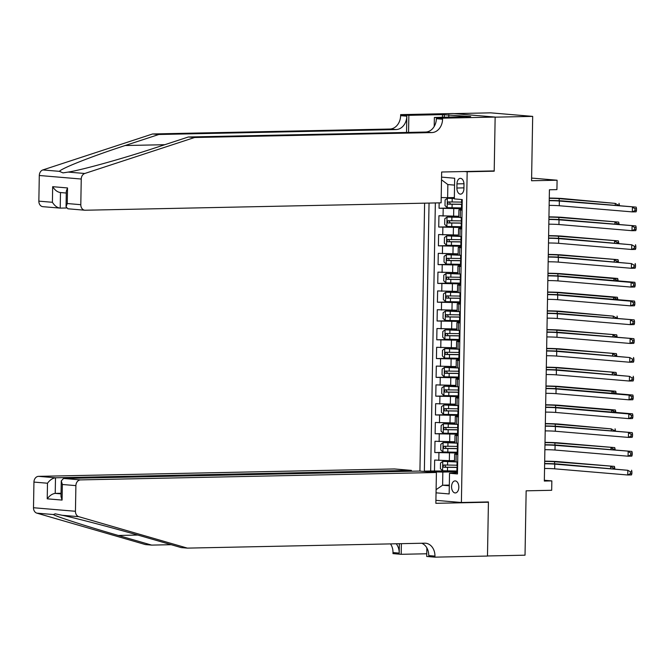<?xml version="1.0" encoding="UTF-8"?>
<svg xmlns="http://www.w3.org/2000/svg" width="670" height="670" viewBox="0 0 670 670"><rect width="100%" height="100%" fill="white"/><g stroke="black" fill="none" stroke-linecap="round" stroke-linejoin="round"><path stroke-width="1" d="M458.824 487.224A6.022 3.626 -91.2 0 0 455.072 480.901A6.022 3.626 -91.2 0 0 451.572 486.613A6.022 3.626 -91.2 0 0 455.324 492.944A6.022 3.626 -91.2 0 0 458.824 487.224M424.613 203.169L419.931 471.102M454.084 113.607L490.733 112.845L532.683 116.387L531.561 180.749L557.088 180.222L531.611 178.069M435.919 500.348L461.395 502.5L488.43 501.939L487.484 555.966L525.029 555.187L526.151 490.825L551.678 490.289L551.846 480.893L544.35 480.264M491.52 170.967L494.2 171.193L495.147 117.166L532.683 116.387M439.151 202.868L439.059 208.244L456.195 207.884M458.799 216.259L438.925 215.757L438.733 227.038L455.868 226.678M458.473 235.053L438.599 234.55L438.406 245.831L455.541 245.471M458.138 253.846L438.272 253.344L438.071 264.616L455.215 264.265M457.811 272.64L437.945 272.137L437.744 283.41L454.888 283.058M457.484 291.425L437.619 290.931L437.418 302.203L454.553 301.852M457.158 310.218L437.284 309.724L437.091 320.997L454.227 320.637M456.831 329.012L436.957 328.509L436.765 339.791L453.9 339.43M456.505 347.805L436.631 347.303L436.438 358.584L453.573 358.224M456.169 366.599L436.304 366.096L436.103 377.369L453.247 377.017M455.843 385.392L435.977 384.89L435.776 396.163L452.92 395.811M455.516 404.178L435.651 403.683L435.45 414.956L452.585 414.604M455.19 422.971L435.316 422.477L435.123 433.75L452.258 433.39M454.863 441.765L434.989 441.262L434.796 452.543L451.932 452.183M457.803 454.486L454.645 454.093L457.819 453.833M458.138 435.693L454.972 435.299L458.146 435.039M458.464 416.899L455.298 416.505L458.473 416.246M458.791 398.106L455.633 397.712L458.799 397.461M459.118 379.312L455.96 378.918L459.134 378.667M459.444 360.527L456.287 360.125L459.461 359.874M459.771 341.734L456.613 341.34L459.788 341.08M460.106 322.94L456.94 322.546L460.114 322.287M460.432 304.147L457.267 303.753L460.441 303.493M460.759 285.353L457.602 284.959L460.767 284.708M461.086 266.559L457.928 266.166L461.094 265.915M461.412 247.774L458.255 247.372L461.429 247.121M461.739 228.981L458.581 228.587L461.756 228.328M557.088 180.222L556.929 189.618L549.417 189.778L544.333 481.052L551.846 480.893M456.965 183.882L456.898 188.019A5.837 3.518 -91.2 0 0 460.533 194.149A5.837 3.518 -91.2 0 0 463.925 188.613L463.992 184.476A5.837 3.518 -91.2 0 0 460.357 178.346A5.837 3.518 -91.2 0 0 456.965 183.882L463.983 183.739M461.395 502.5L467.166 171.763L464.494 171.537M457.493 472.626L449.528 473.271L457.468 473.941L462.258 199.576L454.319 198.906L454.679 178.237L441.555 177.123M449.528 473.271L449.168 493.941L436.044 492.835M432.292 472.149L424.361 471.144L429.043 203.077M457.216 452.987L434.796 452.543M454.536 460.558L449.344 460.667L449.478 453.146M457.543 434.194L435.123 433.75M457.87 415.4L435.45 414.956M458.205 396.615L435.776 396.163M458.531 377.821L436.103 377.369M458.858 359.028L436.438 358.584M459.185 340.234L436.765 339.791M459.511 321.441L437.091 320.997M459.838 302.647L437.418 302.203M460.173 283.862L437.744 283.41M460.499 265.069L438.071 264.616M460.826 246.275L438.406 245.831M461.153 227.482L438.733 227.038M462.074 210.187L458.908 209.794L462.082 209.534M461.479 208.688L439.059 208.244M435.349 202.951L430.668 471.01L451.605 470.977M449.344 460.667L434.663 460.056L434.47 471.337M461.94 217.7L458.782 217.306L458.908 209.794M458.456 235.974L446.748 235.865L461.613 236.493M458.129 254.767L446.421 254.659L461.287 255.287M457.794 273.553L446.086 273.452L460.952 274.08M457.602 284.959L457.468 292.48L460.625 292.874M457.141 311.14L445.433 311.031L460.298 311.667M456.814 329.933L445.106 329.824L459.972 330.452M456.488 348.727L444.78 348.618L459.645 349.246M456.161 367.52L444.453 367.411L459.319 368.039M455.826 386.305L444.118 386.205L458.983 386.833M455.5 405.099L443.791 404.998L458.657 405.626M455.173 423.892L443.465 423.783L458.33 424.42M454.846 442.686L443.138 442.577L458.004 443.205M454.52 461.479L442.811 461.37L457.677 461.998M454.562 185.121L447.861 184.552L447.627 197.709L441.203 197.549M454.344 197.566L447.627 197.709M494.2 171.193L467.166 171.763M449.327 485.088L442.61 485.222L449.31 485.792M456.89 471.781L442.837 472.074L442.61 485.222L436.103 489.653M430.668 471.01L424.361 471.144M432.301 471.814L442.837 472.074M447.861 184.552L441.513 179.811M462.091 208.931L461.479 208.797L461.538 205.221L462.158 205.045M462.116 205.12L461.538 205.221M462.191 203.42L461.58 202.968L461.638 199.526M549.224 200.69A9.414 0.477 -179 0 1 559.35 201.042L636.173 207.131L563.11 200.958A14.112 0.712 1 0 0 549.232 200.447M549.149 205.389A9.414 0.477 -179 0 1 559.266 205.74L632.338 211.904L632.421 207.206L635.001 208.722L634.967 210.598L636.466 210.564L636.5 208.688L635.001 208.722M636.466 210.564L636.098 211.829L632.338 211.904L634.967 210.598M636.5 208.688L636.173 207.131M454.327 198.345L447.401 198.278L445.098 199.97L445.006 205.606L447.242 207.675L461.496 207.935M447.401 198.278L454.327 198.471M461.596 202.106L448.314 201.921L447.568 203.479L448.339 204.174L462.174 204.367M462.174 204.241L450.5 204.132L449.553 202.482M549.266 198.312A9.414 0.477 -179 0 1 559.199 198.655L615.269 203.387L562.959 198.58A14.112 0.712 1 0 0 549.274 198.069M615.236 205.363L615.269 203.387L617.841 204.903L617.832 205.581M619.331 205.707L619.34 204.869L617.841 204.903M619.34 204.869L619.021 203.311M152.609 133.966L158.815 134.494L125.156 145.524C92.678 156.043 61.632 168.237 59.412 171.344L62.988 172.885L68.181 172.089C81.966 169.954 122.811 158.589 154.686 148.02L188.354 136.99L425.618 132.049A13.174 10.494 94.8 0 0 436.363 118.682L442.569 119.201L442.585 118.171L495.147 117.074L494.209 170.917L441.647 172.006L441.111 202.826L85.207 210.229A5.645 4.497 94.8 0 1 84.83 210.221A5.645 4.497 94.8 0 1 80.802 204.685L81.246 179.032L39.296 175.49A5.645 4.497 -85.2 0 1 42.821 169.945L152.609 133.966L389.873 129.034A13.174 10.494 94.8 0 0 400.618 115.659L400.635 114.629L453.196 113.532L495.147 117.074M188.354 136.99L194.56 137.509L431.823 132.576A13.174 10.494 94.8 0 0 442.569 119.201M406.539 132.451L406.824 116.186A13.174 10.494 94.8 0 1 396.087 129.561L158.815 134.494M43.257 206.687A5.645 4.497 -85.2 0 1 42.88 206.678A5.645 4.497 -85.2 0 1 38.852 201.142L39.296 175.49M68.181 172.089L84.772 173.488L194.56 137.509M442.451 117.309L442.493 114.62L444.31 114.771L444.269 117.267M466.186 116.814L470.692 116.53L444.31 114.771M466.186 116.622L434.369 117.476L442.585 118.171M400.635 114.629L408.859 115.324L408.558 132.409M442.493 114.62L408.859 115.324M66.372 207.993L60.208 208.119C57.285 207.8 54.68 205.858 52.402 202.29L52.67 186.687C54.948 190.255 57.553 192.198 60.484 192.524L60.208 208.119L42.88 206.678M434.21 126.471L434.369 117.476M84.772 173.488A5.645 4.497 94.8 0 0 81.246 179.032M448.816 114.679L448.766 117.175M52.67 186.687L67.528 187.943L66.322 191.151L66.054 206.754L67.896 208.789L84.83 210.221M67.528 187.943L67.251 203.538L66.054 206.754M187.391 548.119L424.663 543.186A13.174 10.494 -85.2 0 1 425.534 543.211A13.174 10.494 -85.2 0 1 434.939 556.117L434.922 557.155L487.484 556.058L488.422 502.224L435.86 503.312L436.405 472.492L80.501 479.896A5.645 4.497 94.8 0 0 75.894 485.624L75.45 511.277A5.645 4.497 94.8 0 0 78.784 516.679L187.391 548.119L181.185 547.591L147.877 537.951C116.354 528.764 75.886 518.061 62.193 515.28L55.166 513.815L53.416 514.543C55.551 516.344 86.212 526.218 118.347 535.464L151.646 545.104L171.168 544.693M411.388 471.228L411.405 470.382L394.454 468.95L38.55 476.353L55.501 477.785L55.225 493.38L61.045 493.874M411.405 470.382L55.501 477.785C52.562 478.179 49.89 479.996 47.495 483.229L33.944 482.082L33.5 507.734L75.45 511.277M488.422 502.224L485.742 501.998M151.646 545.104L145.44 544.576L36.833 513.136A5.645 4.497 -85.2 0 1 33.5 507.734M426.748 553.772L401.196 554.308L392.972 553.613L392.989 552.574A13.174 10.494 -85.2 0 0 390.493 543.898M434.922 557.155L426.706 556.46L426.857 547.893M436.405 472.492L419.453 471.06L63.549 478.464L80.501 479.896M399.362 543.713L399.203 553.102L392.989 552.574M401.38 543.672L401.196 554.308M33.944 482.082A5.645 4.497 -85.2 0 1 38.55 476.353M421.715 543.244A13.174 10.494 -85.2 0 1 428.733 555.597L434.939 556.117M396.213 543.772A13.174 10.494 -85.2 0 1 399.203 553.102M61.054 493.262L55.225 493.38C52.285 493.782 49.622 495.591 47.227 498.823L47.495 483.229M75.894 485.624L62.352 484.485L61.271 480.893L63.549 478.464M62.352 484.485L62.076 500.08L60.995 496.487L61.271 480.893M461.931 218.32L461.312 218.194L461.931 218.077M461.764 227.716L461.153 227.591L461.211 224.015L461.831 223.83M461.789 223.906L461.211 224.015M461.865 222.206L461.253 221.762L461.312 218.194M548.898 219.484A9.414 0.477 -179 0 1 559.023 219.835L635.847 225.924L562.775 219.752A14.112 0.712 1 0 0 548.906 219.241M548.814 224.182A9.414 0.477 -179 0 1 558.939 224.525L632.011 230.698L632.095 225.999L634.674 227.515L634.641 229.391L636.14 229.358L636.173 227.482L634.674 227.515M636.14 229.358L635.763 230.622L632.011 230.698L634.641 229.391M636.173 227.482L635.847 225.924M461.605 237.113L460.985 236.987L461.605 236.87M461.437 246.51L460.826 246.376L460.885 242.808L461.504 242.624M461.463 242.699L460.885 242.808M461.53 240.999L460.927 240.555L460.985 236.987M548.571 238.277A9.414 0.477 -179 0 1 558.696 238.621L631.768 244.793L562.448 238.545A14.112 0.712 1 0 0 548.579 238.034M548.487 242.976A9.414 0.477 -179 0 1 558.613 243.319L631.684 249.491L631.768 244.793L634.339 246.3L634.306 248.185L635.813 248.151L635.847 246.275L634.339 246.3M635.813 248.151L635.436 249.416L631.684 249.491L634.306 248.185M635.847 246.275L635.52 244.718M461.27 255.907L460.659 255.772L461.278 255.664M461.111 265.303L460.499 265.169L460.558 261.602L461.178 261.417M461.128 261.493L460.558 261.602M461.203 259.793L460.6 259.349L460.659 255.772M548.244 257.071A9.414 0.477 -179 0 1 558.37 257.414L631.442 263.586L562.122 257.339A14.112 0.712 1 0 0 548.244 256.828M548.16 261.769A9.414 0.477 -179 0 1 558.286 262.112L631.358 268.285L631.442 263.586L634.013 265.094L633.979 266.978L635.487 266.945L635.52 265.069L634.013 265.094M635.487 266.945L635.11 268.209L631.358 268.285L633.979 266.978M635.52 265.069L635.194 263.511M460.943 274.7L460.332 274.566L460.952 274.457M460.784 284.097L460.164 283.963L460.231 280.395L460.851 280.211M460.801 280.286L460.231 280.395M460.876 278.586L460.265 278.142L460.332 274.566M547.918 275.864A9.414 0.477 -179 0 1 558.043 276.208L631.106 282.38L634.867 282.296L561.795 276.132A14.112 0.712 1 0 0 547.918 275.613M547.834 280.562A9.414 0.477 -179 0 1 557.959 280.906L631.031 287.078L631.106 282.38L633.686 283.887L633.653 285.772L635.152 285.738L635.185 283.854L633.686 283.887M635.152 285.738L634.783 286.995L631.031 287.078L633.653 285.772M635.185 283.854L634.867 282.296M458.782 217.18L447.074 217.072L444.771 218.763L444.671 224.4L446.907 226.468L461.169 226.72M447.074 217.072L458.782 217.306M461.27 220.899L447.987 220.715L447.233 222.272L448.004 222.968L461.848 223.16M461.848 223.035L450.165 222.926L449.218 221.276M548.939 217.105A9.414 0.477 -179 0 1 558.872 217.448L618.695 222.105L562.624 217.373A14.112 0.712 1 0 0 548.948 216.862M614.901 224.157L614.934 222.18L617.514 223.696L617.506 224.375M619.005 224.5L619.013 223.663L617.514 223.696M619.013 223.663L618.695 222.105M446.748 235.865L444.444 237.557L444.344 243.193L446.58 245.262L460.834 245.513M460.943 239.692L447.661 239.5L446.907 241.066L447.677 241.761L461.513 241.945M461.521 241.82L449.838 241.711L448.892 240.069M548.613 235.89A9.414 0.477 -179 0 1 558.545 236.242L618.368 240.898L562.298 236.158A14.112 0.712 1 0 0 548.621 235.647M614.574 242.95L614.608 240.974L617.187 242.481L617.17 243.168M618.67 243.294L618.686 242.456L617.187 242.481M618.686 242.456L618.368 240.898M446.421 254.659L444.118 256.342L444.017 261.987L446.254 264.055L460.508 264.307M460.608 258.478L447.334 258.293L446.58 259.859L447.351 260.555L461.186 260.739M461.194 260.613L449.511 260.504L448.565 258.863M548.286 254.684A9.414 0.477 -179 0 1 558.219 255.035L618.033 259.692L561.971 254.952A14.112 0.712 1 0 0 548.286 254.441M614.248 261.736L614.281 259.767L616.861 261.275L616.844 261.962M618.343 262.087L618.36 261.25L616.861 261.275M618.36 261.25L618.033 259.692M446.086 273.452L443.791 275.135L443.691 280.772L445.927 282.849L460.181 283.1M460.282 277.271L446.999 277.087L446.254 278.653L447.024 279.34L460.859 279.532M460.859 279.407L449.185 279.298L448.238 277.648M547.96 273.477A9.414 0.477 -179 0 1 557.892 273.821L613.955 278.561L617.707 278.477L561.644 273.745A14.112 0.712 1 0 0 547.96 273.234M613.921 280.529L613.955 278.561L616.534 280.068L616.517 280.747M618.016 280.881L618.033 280.035L616.534 280.068M618.033 280.035L617.707 278.477M460.617 293.493L460.005 293.359L460.625 293.251M460.449 302.89L459.838 302.756L459.905 299.189L460.524 299.004M460.474 299.08L459.905 299.189M460.55 297.38L459.938 296.927L460.005 293.359M547.591 294.649A9.414 0.477 -179 0 1 557.708 295.001L630.78 301.173L634.54 301.09L561.468 294.926A14.112 0.712 1 0 0 547.591 294.406M547.507 299.348A9.414 0.477 -179 0 1 557.633 299.699L630.705 305.872L630.78 301.173L633.359 302.681L633.326 304.557L634.825 304.532L634.858 302.647L633.359 302.681M634.825 304.532L634.457 305.788L630.705 305.872L633.326 304.557M634.858 302.647L634.54 301.09M457.468 292.346L445.759 292.246L443.465 293.929L443.364 299.565L445.6 301.634L459.855 301.894M445.759 292.246L457.468 292.472M459.955 296.065L446.672 295.88L445.927 297.438L446.697 298.133L460.533 298.326M460.533 298.2L448.858 298.091L447.912 296.442M547.633 292.271A9.414 0.477 -179 0 1 557.566 292.614L613.628 297.354L617.38 297.271L561.318 292.539A14.112 0.712 1 0 0 547.633 292.028M613.594 299.322L613.628 297.354L616.199 298.862L616.191 299.54M617.69 299.666L617.707 298.828L616.199 298.862M617.707 298.828L617.38 297.271M460.29 312.287L459.679 312.153L460.29 312.044M460.123 321.684L459.511 321.55L459.57 317.974L460.19 317.798M460.148 317.873L459.57 317.974M460.223 316.173L459.612 315.721L459.679 312.153M547.256 313.443A9.414 0.477 -179 0 1 557.381 313.795L634.205 319.883L561.142 313.711A14.112 0.712 1 0 0 547.264 313.2M547.181 318.141A9.414 0.477 -179 0 1 557.298 318.493L630.37 324.657L630.453 319.959L633.033 321.474L632.999 323.35L634.498 323.317L634.532 321.441L633.033 321.474M634.498 323.317L634.13 324.582L630.37 324.657L632.999 323.35M634.532 321.441L634.205 319.883M445.433 311.031L443.13 312.722L443.038 318.359L445.274 320.428L459.528 320.687M459.628 314.858L446.346 314.674L445.6 316.232L446.371 316.927L460.206 317.119M460.206 316.994L448.531 316.885L447.585 315.235M547.298 311.064A9.414 0.477 -179 0 1 557.231 311.408L613.301 316.139L560.991 311.332A14.112 0.712 1 0 0 547.306 310.821M613.268 318.116L613.301 316.139L615.872 317.655L615.864 318.334M617.363 318.459L617.371 317.622L615.872 317.655M617.371 317.622L617.053 316.064M459.963 331.072L459.344 330.947L459.963 330.829M459.796 340.469L459.185 340.343L459.243 336.767L459.863 336.583M459.821 336.658L459.243 336.767M459.896 334.958L459.285 334.514L459.344 330.947M546.929 332.236A9.414 0.477 -179 0 1 557.055 332.588L633.879 338.677L560.807 332.504A14.112 0.712 1 0 0 546.938 331.993M546.846 336.935A9.414 0.477 -179 0 1 556.971 337.278L630.043 343.45L630.127 338.752L632.706 340.268L632.673 342.144L634.172 342.11L634.205 340.234L632.706 340.268M634.172 342.11L633.795 343.375L630.043 343.45L632.673 342.144M634.205 340.234L633.879 338.677M445.106 329.824L442.803 331.516L442.703 337.152L444.939 339.221L459.201 339.472M459.302 333.652L446.019 333.467L445.265 335.025L446.036 335.72L459.88 335.913M459.88 335.787L448.196 335.678L447.25 334.029M546.971 329.858A9.414 0.477 -179 0 1 556.904 330.201L616.727 334.858L560.656 330.126A14.112 0.712 1 0 0 546.98 329.615M612.933 336.909L612.966 334.933L615.546 336.449L615.537 337.127M617.037 337.253L617.045 336.415L615.546 336.449M617.045 336.415L616.727 334.858M459.637 349.866L459.017 349.74L459.637 349.623M459.469 359.262L458.858 359.128L458.917 355.561L459.536 355.376M459.494 355.452L458.917 355.561M459.561 353.752L458.958 353.308L459.017 349.74M546.603 351.03A9.414 0.477 -179 0 1 556.728 351.373L629.8 357.546L560.48 351.298A14.112 0.712 1 0 0 546.611 350.787M546.519 355.728A9.414 0.477 -179 0 1 556.644 356.072L629.716 362.244L629.8 357.546L632.371 359.053L632.338 360.937L633.845 360.904L633.879 359.028L632.371 359.053M633.845 360.904L633.468 362.168L629.716 362.244L632.338 360.937M633.879 359.028L633.552 357.47M444.78 348.618L442.476 350.31L442.376 355.946L444.612 358.014L458.866 358.266M458.975 352.445L445.692 352.253L444.939 353.819L445.709 354.514L459.545 354.698M459.553 354.572L447.87 354.464L446.923 352.822M546.645 348.643A9.414 0.477 -179 0 1 556.577 348.995L616.4 353.651L560.329 348.911A14.112 0.712 1 0 0 546.653 348.4M612.606 355.703L612.64 353.727L615.219 355.234L615.202 355.921M616.702 356.046L616.718 355.209L615.219 355.234M616.718 355.209L616.4 353.651M459.302 368.659L458.69 368.525L459.31 368.416M459.143 378.056L458.531 377.922L458.59 374.354L459.21 374.17M459.159 374.245L458.59 374.354M459.235 372.545L458.632 372.101L458.69 368.525M546.276 369.823A9.414 0.477 -179 0 1 556.402 370.167L629.473 376.339L560.154 370.091A14.112 0.712 1 0 0 546.276 369.58M546.192 374.522A9.414 0.477 -179 0 1 556.318 374.865L629.39 381.037L629.473 376.339L632.044 377.847L632.011 379.731L633.519 379.697L633.552 377.821L632.044 377.847M633.519 379.697L633.142 380.962L629.39 381.037L632.011 379.731M633.552 377.821L633.225 376.264M444.453 367.411L442.15 369.095L442.049 374.739L444.285 376.808L458.54 377.059M458.64 371.23L445.366 371.046L444.612 372.612L445.382 373.307L459.218 373.491M459.226 373.366L447.543 373.257L446.597 371.616M546.318 367.436A9.414 0.477 -179 0 1 556.251 367.788L616.065 372.445L560.003 367.704A14.112 0.712 1 0 0 546.318 367.194M612.28 374.488L612.313 372.52L614.893 374.028L614.876 374.714M616.375 374.84L616.392 374.002L614.893 374.028M616.392 374.002L616.065 372.445M458.975 387.453L458.364 387.319L458.983 387.21M458.816 396.849L458.196 396.715L458.263 393.148L458.883 392.963M458.833 393.039L458.263 393.148M458.908 391.339L458.297 390.895L458.364 387.319M545.95 388.617A9.414 0.477 -179 0 1 556.075 388.96L629.147 395.132L632.899 395.049L559.827 388.885A14.112 0.712 1 0 0 545.95 388.366M545.866 393.315A9.414 0.477 -179 0 1 555.991 393.659L629.063 399.831L629.147 395.132L631.718 396.64L631.684 398.516L633.183 398.491L633.217 396.607L631.718 396.64M633.183 398.491L632.815 399.747L629.063 399.831L631.684 398.516M633.217 396.607L632.899 395.049M444.118 386.205L441.823 387.888L441.723 393.524L443.959 395.602L458.213 395.853M458.314 390.024L445.031 389.84L444.285 391.406L445.056 392.092L458.891 392.285M458.891 392.159L447.217 392.05L446.27 390.401M545.991 386.23A9.414 0.477 -179 0 1 555.924 386.573L611.986 391.314L615.738 391.23L559.676 386.498A14.112 0.712 1 0 0 545.991 385.987M611.953 393.282L611.986 391.314L614.566 392.821L614.549 393.499M616.048 393.633L616.065 392.788L614.566 392.821M616.065 392.788L615.738 391.23M458.649 406.246L458.037 406.112L458.657 406.003M458.481 415.643L457.87 415.509L457.937 411.941L458.556 411.757M458.506 411.832L457.937 411.941M458.581 410.132L457.97 409.68L458.037 406.112M545.623 407.402A9.414 0.477 -179 0 1 555.74 407.754L628.812 413.926L632.572 413.842L559.5 407.678A14.112 0.712 1 0 0 545.623 407.159M545.539 412.1A9.414 0.477 -179 0 1 555.664 412.452L628.736 418.624L628.812 413.926L631.391 415.434L631.358 417.31L632.857 417.284L632.89 415.4L631.391 415.434M632.857 417.284L632.488 418.541L628.736 418.624L631.358 417.31M632.89 415.4L632.572 413.842M443.791 404.998L441.496 406.682L441.396 412.318L443.632 414.387L457.886 414.646M457.987 408.817L444.704 408.633L443.959 410.191L444.729 410.886L458.565 411.078M458.565 410.953L446.89 410.844L445.944 409.194M545.665 405.023A9.414 0.477 -179 0 1 555.597 405.367L611.66 410.107L615.412 410.023L559.35 405.291A14.112 0.712 1 0 0 545.665 404.781M611.626 412.075L611.66 410.107L614.231 411.615L614.222 412.293M615.722 412.418L615.738 411.581L614.231 411.615M615.738 411.581L615.412 410.023M458.322 425.04L457.711 424.906L458.322 424.797M458.154 434.436L457.543 434.302L457.602 430.726L458.221 430.55M458.18 430.626L457.602 430.726M458.255 428.926L457.644 428.473L457.711 424.906M545.288 426.195A9.414 0.477 -179 0 1 555.413 426.547L632.237 432.636L559.174 426.463A14.112 0.712 1 0 0 545.296 425.953M545.212 430.894A9.414 0.477 -179 0 1 555.33 431.245L628.401 437.409L628.485 432.711L631.065 434.227L631.031 436.103L632.53 436.069L632.564 434.194L631.065 434.227M632.53 436.069L632.162 437.334L628.401 437.409L631.031 436.103M632.564 434.194L632.237 432.636M443.465 423.783L441.161 425.475L441.069 431.111L443.306 433.18L457.56 433.44M457.66 427.611L444.378 427.427L443.632 428.984L444.403 429.679L458.238 429.872M458.238 429.746L446.563 429.637L445.617 427.988M545.33 423.817A9.414 0.477 -179 0 1 555.263 424.16L611.333 428.892L559.023 424.085A14.112 0.712 1 0 0 545.338 423.574M611.3 430.869L611.333 428.892L613.904 430.408L613.896 431.086M615.395 431.212L615.403 430.375L613.904 430.408M615.403 430.375L615.085 428.817M457.995 443.825L457.375 443.699L457.995 443.582M457.828 453.221L457.216 453.096L457.275 449.52L457.895 449.336M457.853 449.411L457.275 449.52M457.928 447.711L457.317 447.267L457.375 443.699M544.961 444.989A9.414 0.477 -179 0 1 555.087 445.341L631.91 451.429L558.839 445.257A14.112 0.712 1 0 0 544.97 444.746M544.878 449.687A9.414 0.477 -179 0 1 555.003 450.031L628.075 456.203L628.159 451.505L630.738 453.02L630.705 454.897L632.204 454.863L632.237 452.987L630.738 453.02M632.204 454.863L631.827 456.128L628.075 456.203L630.705 454.897M632.237 452.987L631.91 451.429M443.138 442.577L440.835 444.269L440.734 449.905L442.97 451.974L457.233 452.225M457.334 446.404L444.051 446.22L443.297 447.778L444.068 448.473L457.911 448.666M457.911 448.54L446.228 448.431L445.282 446.781M545.003 442.61A9.414 0.477 -179 0 1 554.936 442.954L614.759 447.61L558.688 442.878A14.112 0.712 1 0 0 545.011 442.368M610.965 449.662L610.998 447.686L613.578 449.202L613.569 449.88M615.068 450.006L615.077 449.168L613.578 449.202M615.077 449.168L614.759 447.61M457.669 462.618L457.049 462.493L457.669 462.375M457.501 472.015L456.89 471.881L456.948 468.313L457.568 468.129M457.526 468.204L456.948 468.313M457.593 466.504L456.99 466.06L457.049 462.493M544.635 463.782A9.414 0.477 -179 0 1 554.76 464.126L627.832 470.298L558.512 464.05A14.112 0.712 1 0 0 544.643 463.54M544.551 468.481A9.414 0.477 -179 0 1 554.676 468.824L627.748 474.996L627.832 470.298L630.403 471.806L630.37 473.69L631.877 473.656L631.91 471.781L630.403 471.806M631.877 473.656L631.5 474.921L627.748 474.996L630.37 473.69M631.91 471.781L631.584 470.223M442.811 461.37L440.508 463.062L440.408 468.699L442.644 470.767L456.898 471.018M457.007 465.198L443.724 465.005L442.97 466.571L443.741 467.266L457.577 467.451M457.585 467.325L445.902 467.216L444.955 465.575M544.677 461.395A9.414 0.477 -179 0 1 554.609 461.747L614.432 466.404L558.361 461.663A14.112 0.712 1 0 0 544.685 461.153M610.638 468.456L610.672 466.479L613.251 467.987L613.234 468.673M614.733 468.799L614.75 467.962L613.251 467.987M614.75 467.962L614.432 466.404M449.671 441.873L449.805 434.353M449.997 423.08L450.131 415.567M450.324 404.286L450.458 396.774M450.659 385.493L450.784 377.981M450.985 366.708L451.111 359.187M451.312 347.914L451.446 340.394M451.639 329.121L451.773 321.6M451.965 310.327L452.099 302.815M452.292 291.534L452.426 284.021M452.627 272.74L452.753 265.228M452.954 253.955L453.079 246.434M453.28 235.162L453.414 227.641M453.607 216.368L453.741 208.847M443.063 216.109L443.197 208.596M438.8 460.407L438.934 452.887M439.126 441.614L439.26 434.101M439.461 422.82L439.587 415.308M439.788 404.035L439.914 396.514M440.115 385.242L440.249 377.721M440.441 366.448L440.575 358.927M440.768 347.655L440.902 340.134M441.094 328.861L441.229 321.349M441.43 310.068L441.555 302.555M441.756 291.283L441.882 283.762M442.083 272.489L442.217 264.968M442.409 253.696L442.543 246.175M442.736 234.902L442.87 227.381M460.298 217.566L460.432 210.045M459.972 236.359L460.106 228.839M459.645 255.153L459.771 247.632M459.319 273.938L459.444 266.425M458.983 292.731L459.118 285.219M458.657 311.525L458.791 304.012M458.33 330.318L458.464 322.798M458.004 349.112L458.138 341.591M457.677 367.905L457.803 360.385M457.35 386.691L457.476 379.178M457.015 405.484L457.149 397.972M456.689 424.278L456.823 416.765M456.362 443.071L456.496 435.55M456.036 461.865L456.169 454.344M463.933 187.868L456.898 188.019M559.35 201.042L559.266 205.74M447.342 198.32L447.183 207.625M452.116 204.283L452.057 207.851M452.225 198.454L452.158 202.03M559.199 198.655L559.165 200.715M450.5 204.132L448.339 204.174M125.156 145.524L164.812 144.703M425.618 132.049L431.823 132.576M396.087 129.561L389.873 129.034M38.852 201.142L52.402 202.29M67.251 203.538L80.802 204.685M42.821 169.945L59.412 171.344M406.824 116.186L400.618 115.659M118.347 535.464L137.786 535.054M62.076 500.08L47.227 498.823M78.784 516.679L62.193 515.28M53.416 514.543L36.833 513.136M559.023 219.835L558.939 224.525M558.696 238.621L558.613 243.319M558.37 257.414L558.286 262.112M558.043 276.208L557.959 280.906M447.016 217.114L446.856 226.418M451.789 223.077L451.731 226.644M451.89 217.247L451.831 220.824M558.872 217.448L558.839 219.509M450.165 222.926L448.004 222.968M446.689 235.907L446.522 245.212M451.463 241.87L451.404 245.438M451.563 236.041L451.505 239.609M558.545 236.242L558.512 238.294M449.838 241.711L447.677 241.761M446.362 254.701L446.195 264.005M451.136 260.663L451.069 264.231M451.237 254.834L451.178 258.402M558.219 255.035L558.185 257.087M449.511 260.504L447.351 260.555M446.027 273.494L445.868 282.79M450.81 279.449L450.743 283.025M450.91 273.628L450.843 277.196M557.892 273.821L557.85 275.881M449.185 279.298L447.024 279.34M557.708 295.001L557.633 299.699M445.701 292.288L445.542 301.584M450.483 298.242L450.416 301.818M450.583 292.422L450.516 295.989M557.566 292.614L557.524 294.674M448.858 298.091L446.697 298.133M557.381 313.795L557.298 318.493M445.374 311.073L445.215 320.377M450.148 317.036L450.089 320.603M450.257 311.207L450.19 314.783M557.231 311.408L557.197 313.468M448.531 316.885L446.371 316.927M557.055 332.588L556.971 337.278M445.048 329.866L444.888 339.171M449.821 335.829L449.763 339.397M449.922 330L449.863 333.576M556.904 330.201L556.87 332.261M448.196 335.678L446.036 335.72M556.728 351.373L556.644 356.072M444.721 348.66L444.553 357.964M449.495 354.623L449.436 358.19M449.595 348.794L449.536 352.361M556.577 348.995L556.544 351.047M447.87 354.464L445.709 354.514M556.402 370.167L556.318 374.865M444.394 367.453L444.227 376.758M449.168 373.416L449.101 376.984M449.269 367.587L449.21 371.155M556.251 367.788L556.217 369.84M447.543 373.257L445.382 373.307M556.075 388.96L555.991 393.659M444.059 386.247L443.9 395.543M448.841 392.201L448.774 395.777M448.942 386.381L448.875 389.948M555.924 386.573L555.882 388.634M447.217 392.05L445.056 392.092M555.74 407.754L555.664 412.452M443.733 405.04L443.574 414.336M448.515 410.995L448.448 414.562M448.615 405.174L448.548 408.742M555.597 405.367L555.556 407.427M446.89 410.844L444.729 410.886M555.413 426.547L555.33 431.245M443.406 423.825L443.247 433.13M448.18 429.788L448.121 433.356M448.289 423.959L448.222 427.535M555.263 424.16L555.229 426.221M446.563 429.637L444.403 429.679M555.087 445.341L555.003 450.031M443.079 442.619L442.92 451.923M447.853 448.582L447.794 452.149M447.954 442.753L447.895 446.329M554.936 442.954L554.902 445.006M446.228 448.431L444.068 448.473M554.76 464.126L554.676 468.824M442.753 461.412L442.585 470.717M447.526 467.375L447.468 470.943M447.627 461.546L447.568 465.114M554.609 461.747L554.576 463.799M445.902 467.216L443.741 467.266M458.447 236.1L458.581 228.587M458.121 254.893L458.255 247.372M457.794 273.687L457.928 266.166M457.141 311.265L457.267 303.753M456.814 330.059L456.94 322.546M456.479 348.852L456.613 341.34M456.153 367.646L456.287 360.125M455.826 386.439L455.96 378.918M455.5 405.233L455.633 397.712M455.173 424.018L455.298 416.505M454.846 442.811L454.972 435.299M454.511 461.605L454.645 454.093M66.296 193.035L60.091 192.508"/></g></svg>

